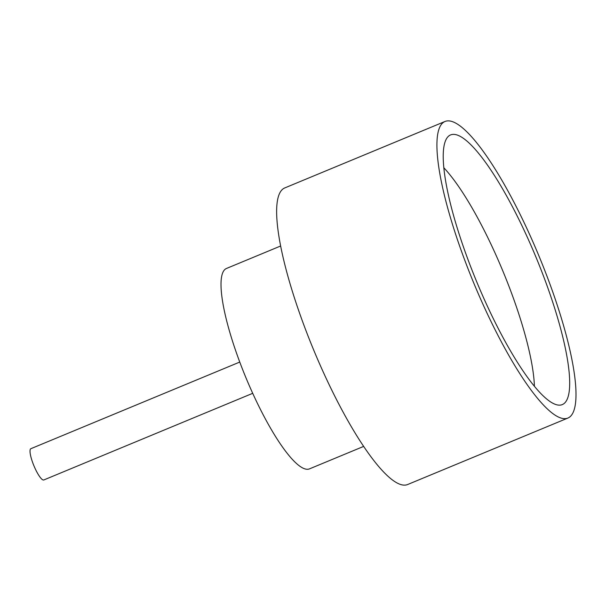 <?xml version="1.0" encoding="UTF-8"?>
<svg xmlns="http://www.w3.org/2000/svg" width="606" height="606" viewBox="0 0 606 606"><rect width="100%" height="100%" fill="white"/><g stroke="black" fill="none" stroke-linecap="round" stroke-linejoin="round"><path stroke-width="0.91" d="M252.717 393.317L43.829 479.96A16.923 3.719 -112.5 0 1 43.617 480.013A16.923 3.719 -112.5 0 1 33.724 465.302A16.923 3.719 -112.5 0 1 30.861 448.698L239.756 362.062M560.58 405.066A145.955 32.088 -112.5 0 1 560.482 405.081A145.955 32.088 -112.5 0 1 476.824 282.055A145.955 32.088 -112.5 0 1 448.857 135.926A145.955 32.088 -112.5 0 1 452.341 134.456A145.955 32.088 -112.5 0 1 539.272 265.246A145.955 32.088 -112.5 0 1 560.58 405.066M363.698 446.387L309.545 468.847A108.459 23.846 -112.5 0 1 308.204 469.211A108.459 23.846 -112.5 0 1 244.779 374.909A108.459 23.846 -112.5 0 1 226.439 268.481L280.593 246.021M567.958 418.034L407.671 484.512A160.522 35.292 -112.5 0 1 405.694 485.042A160.522 35.292 -112.5 0 1 311.825 345.481A160.522 35.292 -112.5 0 1 284.684 187.966L444.963 121.488A160.522 35.292 -112.5 0 1 446.94 120.958A160.522 35.292 -112.5 0 1 540.817 260.519A160.522 35.292 -112.5 0 1 567.958 418.034A160.522 35.292 -112.5 0 1 565.981 418.564A160.522 35.292 -112.5 0 1 472.104 279.01A160.522 35.292 -112.5 0 1 444.963 121.488M534.401 386.211A136.661 30.042 67.5 0 0 443.781 167.718"/></g></svg>
